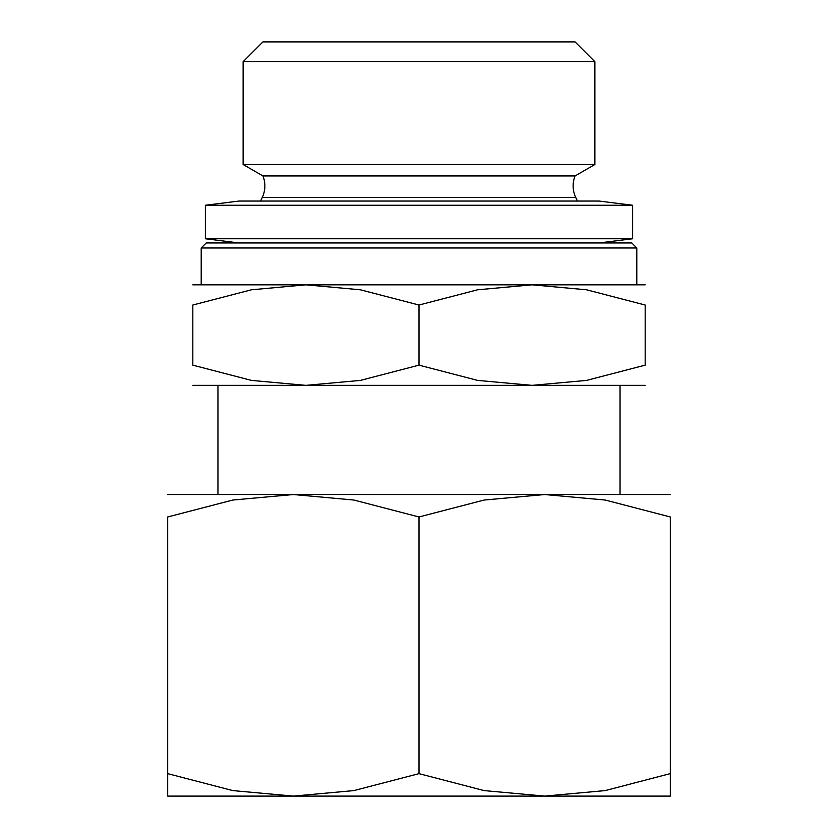 <?xml version="1.0" encoding="UTF-8"?>
<svg xmlns="http://www.w3.org/2000/svg" width="838" height="838" viewBox="0 0 838 838"><rect width="100%" height="100%" fill="white"/><g stroke="black" fill="none" stroke-linecap="round" stroke-linejoin="round"><path stroke-width="1.26" d="M262.252 197.464L575.748 197.464A26.806 26.806 0 0 1 575.067 175.928L262.933 175.928A26.806 26.806 0 0 1 262.252 197.464L260.545 201.057M594.875 164.499L243.125 164.499L243.125 61.708L594.875 61.708L594.875 164.499L575.067 175.928M594.875 61.708L575.067 41.9L262.933 41.9L243.125 61.708M201.204 247.975L206.221 242.947L631.779 242.947L636.796 247.975L201.204 247.975L201.204 284.826M632.617 238.757L205.383 238.757L205.383 205.247L632.617 205.247L632.617 238.757L599.107 242.947M632.617 205.247L599.107 201.057L238.893 201.057L205.383 205.247M645.176 284.826L532.088 284.826L586.569 289.791L645.176 305.032L645.176 365.148L586.569 380.4L532.088 385.354L477.608 380.4L419 365.148L360.392 380.4L305.912 385.354L645.176 385.354M419 284.826L305.912 284.826L360.392 289.791L419 305.032L477.608 289.791L532.088 284.826L419 284.826M670.306 494.535L544.658 494.535L605.183 500.035L670.306 516.973L670.306 773.652C670.306 803.705 670.306 803.705 670.306 773.61L605.183 790.59L544.658 796.1L484.123 790.59L419 773.652L353.877 790.59L293.342 796.1L670.306 796.1M419 494.535L293.342 494.535L353.877 500.035L419 516.973L484.123 500.035L544.658 494.535L419 494.535M268.212 796.1L293.342 796.1L232.817 790.59L167.694 773.652C167.694 803.705 167.694 803.705 167.694 773.61L167.694 516.973L232.817 500.035L293.342 494.535L167.694 494.535M670.306 517.025C670.306 486.92 670.306 486.92 670.306 517.025M167.694 517.025C167.694 486.92 167.694 486.92 167.694 517.025M167.694 796.1L293.342 796.1M419 516.973L419 773.652M192.824 385.354L305.912 385.354L251.431 380.4L192.824 365.148L192.824 305.032L251.431 289.791L305.912 284.826L192.824 284.826M645.176 305.074C645.176 277.986 645.176 277.986 645.176 305.074M192.824 305.074C192.824 277.986 192.824 277.986 192.824 305.074M645.176 365.117C645.176 392.205 645.176 392.205 645.176 365.117M192.824 365.117C192.824 392.205 192.824 392.205 192.824 365.117M419 305.032L419 365.148M575.748 197.464L577.455 201.057M636.796 247.975L636.796 284.826M217.953 385.354L217.953 494.535M620.047 385.354L620.047 494.535M238.893 242.947L205.383 238.757M262.933 175.928L243.125 164.499"/></g></svg>
